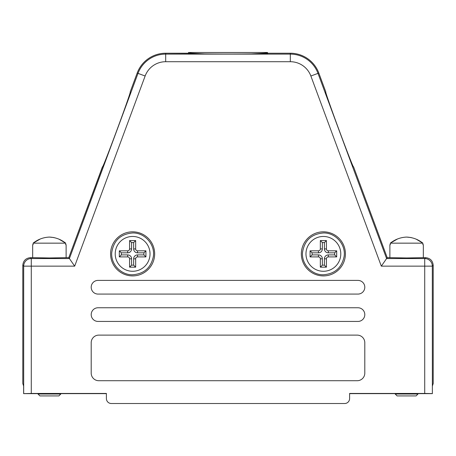 <?xml version="1.0" encoding="UTF-8"?>
<svg xmlns="http://www.w3.org/2000/svg" width="456" height="456" viewBox="0 0 456 456"><rect width="100%" height="100%" fill="white"/><g stroke="black" fill="none" stroke-linecap="round" stroke-linejoin="round"><path stroke-width="0.68" d="M30.398 257.668C25.815 258.147 23.284 260.684 22.8 265.267C23.284 260.684 25.815 258.147 30.398 257.668L32.302 257.668L30.398 257.668L31.282 258.552L69.397 258.552L74.681 266.15L31.282 266.15L31.282 393.454L106.402 393.454L106.402 398.578L106.402 393.636L23.627 393.636L23.627 386.038L22.8 383.547L22.8 265.267L22.8 383.547M433.2 265.267C432.715 260.684 430.185 258.147 425.602 257.668C430.185 258.147 432.715 260.684 433.2 265.267L433.2 383.547L433.2 265.267L432.316 266.15L432.373 393.636L349.598 393.636L349.598 398.578L349.598 393.454L424.718 393.454L424.718 266.15L381.319 266.15L387.218 257.668L353.542 166.776L387.218 257.668L389.498 257.668L387.218 257.668M425.602 257.668L423.698 257.668L425.602 257.668L424.718 258.552A7.598 7.598 -135 0 1 432.316 266.15L424.718 266.15L424.718 258.552L386.602 258.552L317.992 73.37L318.818 73.063A30.398 30.398 0 0 0 290.312 53.227L267.9 53.227L290.312 53.227A30.398 30.398 0 0 1 318.818 73.063L325.818 91.947L318.818 73.063M102.457 166.776L68.782 257.668L66.502 257.668L68.782 257.668L102.571 166.788A39.9 0.695 110.3 0 0 116.85 130.239A39.9 0.695 110.3 0 0 130.308 91.992L130.308 91.992M188.1 53.227L165.688 53.227A30.398 30.398 0 0 0 137.182 73.063L130.182 91.947L137.182 73.063A30.398 30.398 0 0 1 165.688 53.227L188.1 53.335A39.9 0.695 0 0 0 228 54.03A39.9 0.695 0 0 0 267.9 53.335A39.9 0.695 0 0 1 267.518 53.432L267.518 52.48L188.482 52.48L191.56 53.266L204.493 53.893M325.692 91.992A39.9 0.695 -110.3 0 0 339.15 130.239A39.9 0.695 -110.3 0 0 353.428 166.788A39.9 0.695 -110.3 0 1 338.882 129.521A39.9 0.695 -110.3 0 1 325.704 91.958A39.9 0.695 -110.3 0 1 325.709 91.952L325.692 91.992M188.482 52.639L188.482 53.432A39.9 0.695 0 0 1 188.1 53.335M111.338 403.52L344.662 403.52L111.338 403.52A4.942 4.942 0 0 1 106.402 398.578M323.378 275.909A22.042 22.042 0 0 0 345.42 253.867A22.042 22.042 0 0 0 323.378 231.825A22.042 22.042 0 0 0 301.342 253.867A22.042 22.042 0 0 0 323.378 275.909M132.622 275.909A22.042 22.042 0 0 0 154.658 253.867A22.042 22.042 0 0 0 132.622 231.825A22.042 22.042 0 0 0 110.58 253.867A22.042 22.042 0 0 0 132.622 275.909M130.182 91.947L130.291 91.952A39.9 0.695 110.3 0 1 130.296 91.958A39.9 0.695 110.3 0 1 117.118 129.521A39.9 0.695 110.3 0 1 102.571 166.788M432.373 393.636L432.373 386.038L433.2 383.547M432.316 393.585L424.718 393.454M137.182 73.063L138.008 73.37L69.397 258.552L68.782 257.668M31.282 393.454L23.627 393.636M423.698 257.668L406.598 257.965L389.498 257.668M66.502 257.668L49.402 257.965L32.302 257.668M98.798 380.72L357.202 380.72A7.598 7.598 0 0 0 364.8 373.116L364.8 342.718A7.598 7.598 0 0 0 357.202 335.12L98.798 335.12A7.598 7.598 0 0 0 91.2 342.718L91.2 373.116A7.598 7.598 0 0 0 98.798 380.72M98.04 321.44L357.96 321.44A6.84 6.84 0 0 0 364.8 314.6A6.84 6.84 0 0 0 357.96 307.76L98.04 307.76A6.84 6.84 0 0 0 91.2 314.6A6.84 6.84 0 0 0 98.04 321.44M98.04 294.08L357.96 294.08A6.84 6.84 0 0 0 364.8 287.24A6.84 6.84 0 0 0 357.96 280.4L98.04 280.4A6.84 6.84 0 0 0 91.2 287.24A6.84 6.84 0 0 0 98.04 294.08M344.662 403.52A4.942 4.942 0 0 0 349.598 398.578M23.683 393.585L23.683 266.15L31.282 266.15L31.282 258.552A7.598 7.598 135 0 0 23.683 266.15L22.8 265.267M40.185 239.047L33.117 243.156L65.681 243.156L59.246 239.326M33.117 244.678L32.678 244.678L33.117 244.678L33.117 243.156C37.916 239.371 43.343 237.342 49.402 237.08C55.467 237.348 60.893 239.371 65.681 243.156L65.681 244.678L66.12 244.678L66.12 257.731M58.898 395.916L39.9 395.916L38.002 394.018L60.802 394.018L58.898 395.916M38.002 393.636L38.002 394.018M60.802 393.636L60.802 394.018M32.678 244.678L32.678 257.731M66.12 244.678L65.681 244.678M53.956 237.547L49.402 237.08M318.442 250.828A1.898 1.898 0 0 0 320.34 248.925L320.34 240.568L326.422 240.568L326.422 248.925A1.898 1.898 0 0 0 328.32 250.828L336.682 250.828L336.682 256.905L328.32 256.905A1.898 1.898 0 0 0 326.422 258.808L326.422 267.165L320.34 267.165L320.34 258.808A1.898 1.898 0 0 0 318.442 256.905L310.08 256.905L310.08 250.828L318.442 250.828L318.442 252.835A3.91 3.91 0 0 0 322.352 248.925L322.352 242.575L320.34 240.568M326.422 240.568L324.41 242.575L322.352 242.575M324.41 242.575L324.41 248.925L326.422 248.925M336.682 250.828L334.67 252.835L328.32 252.835A3.91 3.91 0 0 1 324.41 248.925M334.67 252.835L334.67 254.898L336.682 256.905M326.422 267.165L324.41 265.158L324.41 258.808A3.91 3.91 0 0 1 328.32 254.898L334.67 254.898M324.41 265.158L322.352 265.158L320.34 267.165M322.352 265.158L322.352 258.808L320.34 258.808M310.08 250.828L312.092 252.835L312.092 254.898L318.442 254.898A3.91 3.91 0 0 1 322.352 258.808M312.092 254.898L310.08 256.905M312.092 252.835L318.442 252.835M188.482 53.432L188.482 52.685M251.507 53.893L264.44 53.266L267.518 52.685M397.387 239.047L390.319 243.156L422.883 243.156L416.448 239.326M390.319 244.678L389.88 244.678L390.319 244.678L390.319 243.156C395.118 239.371 400.545 237.342 406.598 237.08C412.669 237.348 418.095 239.371 422.883 243.156L422.883 244.678L423.322 244.678L423.322 257.731M416.1 395.916L397.102 395.916L395.198 394.018L417.998 394.018L416.1 395.916M395.198 393.636L395.198 394.018M417.998 393.636L417.998 394.018M389.88 244.678L389.88 257.731M423.322 244.678L422.883 244.678M411.152 237.547L406.598 237.08M127.68 250.828A1.898 1.898 0 0 0 129.578 248.925L129.578 240.568L135.66 240.568L135.66 248.925A1.898 1.898 0 0 0 137.558 250.828L145.92 250.828L145.92 256.905L137.558 256.905A1.898 1.898 0 0 0 135.66 258.808L135.66 267.165L129.578 267.165L129.578 258.808A1.898 1.898 0 0 0 127.68 256.905L119.318 256.905L119.318 250.828L127.68 250.828L127.68 252.835A3.91 3.91 0 0 0 131.59 248.925L131.59 242.575L129.578 240.568M135.66 240.568L133.648 242.575L131.59 242.575M133.648 242.575L133.648 248.925L135.66 248.925M145.92 250.828L143.908 252.835L137.558 252.835A3.91 3.91 0 0 1 133.648 248.925M143.908 252.835L143.908 254.898L145.92 256.905M135.66 267.165L133.648 265.158L133.648 258.808A3.91 3.91 0 0 1 137.558 254.898L143.908 254.898M133.648 265.158L131.59 265.158L129.578 267.165M131.59 265.158L131.59 258.808L129.578 258.808M119.318 250.828L121.33 252.835L121.33 254.898L127.68 254.898A3.91 3.91 0 0 1 131.59 258.808M121.33 254.898L119.318 256.905M121.33 252.835L127.68 252.835M381.319 266.15L310.867 76.009A21.916 21.916 0 0 0 290.312 61.708L165.688 61.708A21.916 21.916 0 0 0 145.133 76.009L138.008 73.37A29.515 29.515 0 0 1 165.688 54.11L290.312 54.11L290.312 53.227M290.312 61.708L290.312 54.11A29.515 29.515 0 0 1 317.992 73.37L310.867 76.009M165.688 61.708L165.688 53.227M145.133 76.009L74.681 266.15M323.378 236.459A17.408 17.408 0 0 1 340.786 253.867A17.408 17.408 0 0 1 323.378 271.274A17.408 17.408 0 0 1 305.97 253.867A17.408 17.408 0 0 1 323.378 236.459M322.352 248.925L320.34 248.925M328.32 252.835L328.32 250.828M328.32 254.898L328.32 256.905M324.41 258.808L326.422 258.808M318.442 254.898L318.442 256.905M132.622 236.459A17.408 17.408 0 0 1 150.03 253.867A17.408 17.408 0 0 1 132.622 271.274A17.408 17.408 0 0 1 115.214 253.867A17.408 17.408 0 0 1 132.622 236.459M131.59 248.925L129.578 248.925M137.558 252.835L137.558 250.828M137.558 254.898L137.558 256.905M133.648 258.808L135.66 258.808M127.68 254.898L127.68 256.905M323.378 274.768C334.869 273.862 341.778 267.769 344.115 256.489C346.007 244.484 335.525 232.594 323.378 232.965C311.294 234.031 304.34 240.557 302.522 252.556C301.462 264.161 311.727 275.093 323.378 274.768M132.622 274.768C144.107 273.862 151.021 267.769 153.353 256.489C155.245 244.484 144.763 232.594 132.622 232.965C120.532 234.031 113.578 240.557 111.76 252.556C110.7 264.161 120.965 275.093 132.622 274.768"/></g></svg>
